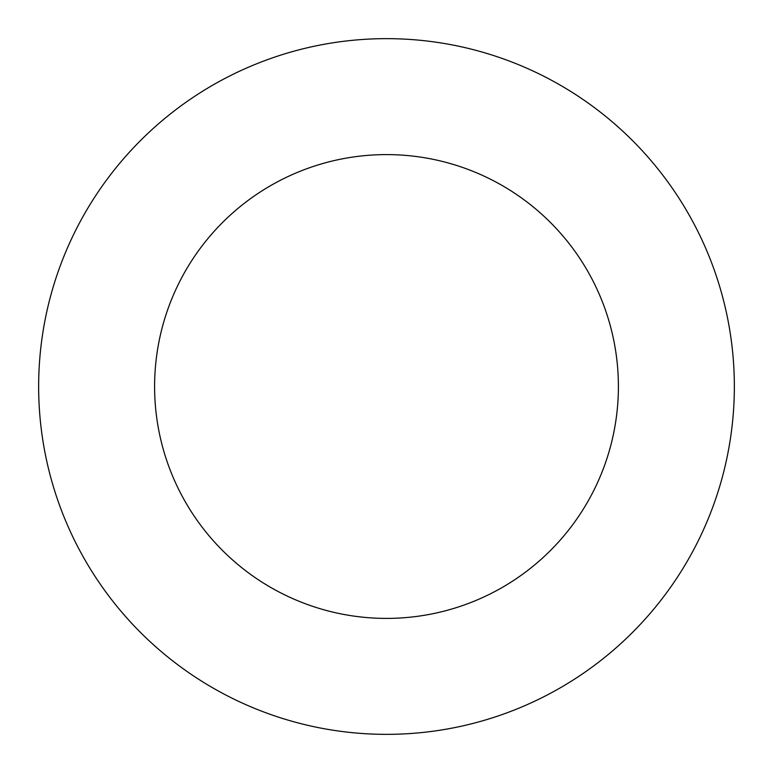 <?xml version="1.0" encoding="UTF-8"?>
<svg xmlns="http://www.w3.org/2000/svg" width="773" height="773" viewBox="0 0 773 773"><rect width="100%" height="100%" fill="white"/><g stroke="black" fill="none" stroke-linecap="round" stroke-linejoin="round"><path stroke-width="1.16" d="M618.4 386.5A231.9 231.9 0 0 0 386.5 154.6A231.9 231.9 0 0 0 154.6 386.5A231.9 231.9 0 0 0 386.5 618.4A231.9 231.9 0 0 0 618.4 386.5M734.35 386.5A347.85 347.85 0 0 0 386.5 38.65A347.85 347.85 0 0 0 38.65 386.5A347.85 347.85 0 0 0 386.5 734.35A347.85 347.85 0 0 0 734.35 386.5"/></g></svg>

